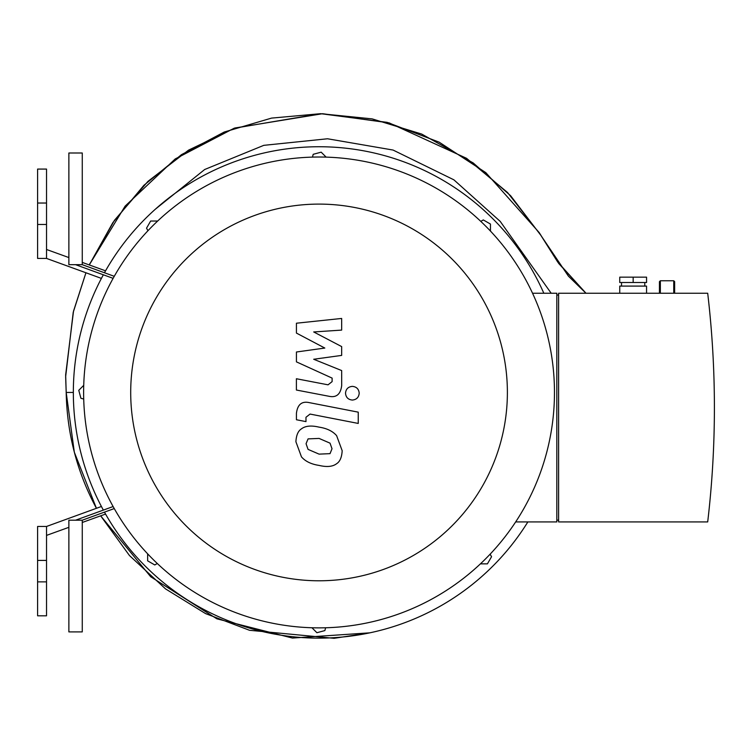 <?xml version="1.0" encoding="UTF-8"?>
<svg xmlns="http://www.w3.org/2000/svg" width="752" height="752" viewBox="0 0 752 752"><rect width="100%" height="100%" fill="white"/><g stroke="black" fill="none" stroke-linecap="round" stroke-linejoin="round"><path stroke-width="1.13" d="M75.576 264.676L113.11 278.343M113.11 506.547L75.576 520.205L113.11 506.547M82.269 264.676L114.248 276.313L82.269 264.676L82.269 152.994L68.874 152.994L68.874 264.676L82.269 264.676M114.248 508.568L82.269 520.205L82.269 631.896L68.874 631.896L68.874 520.205L82.269 520.205L114.248 508.568M325.625 627.779L324.873 630.58L316.902 632.714L311.958 627.76M157.29 563.511L154.78 564.959L147.636 560.832L147.636 553.829M83.707 399.03L80.906 398.278L78.772 390.307L83.716 385.353M147.975 230.695L146.527 228.185L150.654 221.032L157.657 221.032M312.456 157.112L313.208 154.31L321.179 152.167L326.133 157.121M480.791 221.379L483.301 219.932L490.454 224.058L490.454 231.061M490.107 554.196L491.554 556.706L487.428 563.85L480.425 563.85M527.857 521.926A245.707 245.707 0 0 1 104.462 512.131M103.344 510.1A245.707 245.707 0 0 1 103.344 274.781M104.462 272.75A245.707 245.707 0 0 1 543.828 293.233M659.448 281.652L659.448 293.233L659.448 281.652L660.35 280.759L673.745 280.759L674.638 281.652L674.638 293.233M296.429 333.08L324.817 348.054L296.429 352.002L296.429 361.862L332.121 378.106L332.121 381.612L328.051 384.827L296.401 378.745L296.401 390.034L328.793 396.238C336.332 397.921 340.628 394.339 341.69 385.513L341.662 370.557L313.706 359.259L341.662 355.405L341.662 346.587L313.706 331.952L341.662 330.1L341.662 318.453L296.429 323.219L296.429 333.08M330.025 453.653L332.017 448.747L330.025 443.154L319.083 438.425L308.057 438.886L306.064 443.708L308.057 449.386L319.083 454.133L330.025 453.653M336.623 435.671C332.732 431.169 326.885 428.33 319.083 427.145C311.215 425.284 305.34 425.848 301.467 428.847C298.13 430.896 296.279 435.201 295.903 441.734L301.467 456.868C305.34 461.371 311.215 464.219 319.083 465.413C326.885 467.265 332.732 466.691 336.623 463.702C339.951 461.615 341.803 457.291 342.179 450.721L336.623 435.671M358.243 412.152L309.363 402.649C301.834 400.948 297.529 404.501 296.429 413.327L296.429 419.748L305.979 421.609L305.979 417.266L310.059 414.07L358.243 423.432L358.243 412.152M345.516 393.211C345.901 397.376 348.185 399.66 352.359 400.055C356.533 399.66 358.817 397.376 359.202 393.211C358.817 389.038 356.533 386.763 352.359 386.368C348.185 386.763 345.901 389.038 345.516 393.211M646.56 282.517L619.751 282.517L619.751 277.15L646.56 277.15L646.56 282.517M633.156 282.517L633.156 277.15M644.774 286.089L644.774 282.517M646.56 293.233L646.56 286.089L619.751 286.089L621.537 286.089L621.537 282.517M558.614 520.14L556.828 520.14M556.828 295.019L558.614 295.019M558.614 293.233L558.614 521.926L707.698 521.926A978.972 978.972 0 0 0 707.698 293.233L558.614 293.233M515.665 521.926L556.828 521.926L556.828 293.233L532.548 293.233M319.045 157.018A235.432 235.432 0 0 0 115.159 510.157A235.432 235.432 0 0 0 522.931 510.157A235.432 235.432 0 0 0 319.045 157.018M319.045 204.102A188.338 188.338 0 0 1 482.154 486.61A188.338 188.338 0 0 1 155.937 486.61A188.338 188.338 0 0 1 319.045 204.102M96.425 508.305L74.326 452.196L66.195 392.441L65.65 374.9L73.517 311.131L85.944 272.769L73.226 312.315L65.65 376.667L66.195 392.441L74.326 452.196L96.425 508.305C77.089 472.256 67.013 433.641 66.195 392.441L73.339 392.441M46.53 526.466L37.6 526.466L37.6 615.813L46.53 615.813L46.53 526.466L101.407 506.491M46.53 535.396L68.874 527.321L46.53 535.396M82.269 522.471L105.553 514.067M101.407 278.4L46.53 258.425L46.53 169.078L37.6 169.078L37.6 224.472L46.53 224.472M105.553 270.823L82.269 262.41L105.553 270.823M68.874 257.569L46.53 249.485L68.874 257.569M369.871 632.827L292.453 638.063L216.849 618.811L150.682 576.728L100.655 515.834L129.476 555.549L165.496 588.863L205.54 613.585L249.532 630.289L334.104 638.316L369.881 632.827M37.6 581.86L46.53 581.86M37.6 560.419L46.53 560.419M37.6 224.472L37.6 258.425L46.53 258.425M37.6 203.031L46.53 203.031M673.745 280.759L673.745 293.233M660.35 280.759L660.35 293.233M155.401 209.159L204.676 169.51L263.792 145.343L327.524 138.772L393.061 150.052L453.879 179.822L500.202 221.379L551.178 293.233M619.751 293.233L619.751 286.089M89.949 263.444L89.272 264.939L89.949 263.444M89.272 264.939L125.114 206.133L175.225 158.935L234.069 128.272L320.578 113.684L372.155 118.882L421.703 134.072L473.196 162.94L510.608 195.699L540.763 235.216L568.409 276.144L585.996 293.233L558.764 263.538L539.156 232.537L485.811 172.631L439.177 142.175L387.13 122.35L320.653 113.684L271.547 118.102L224.265 132.014L181.429 154.686L143.876 185.33L112.875 222.592L89.272 264.939L114.473 220.28L147.918 181.401L188.555 150.137L234.803 128.009L322.608 113.702L389.151 122.886L466.541 158.305L507.515 192.484L540.34 234.511L557.74 262.072L585.996 293.233"/></g></svg>
